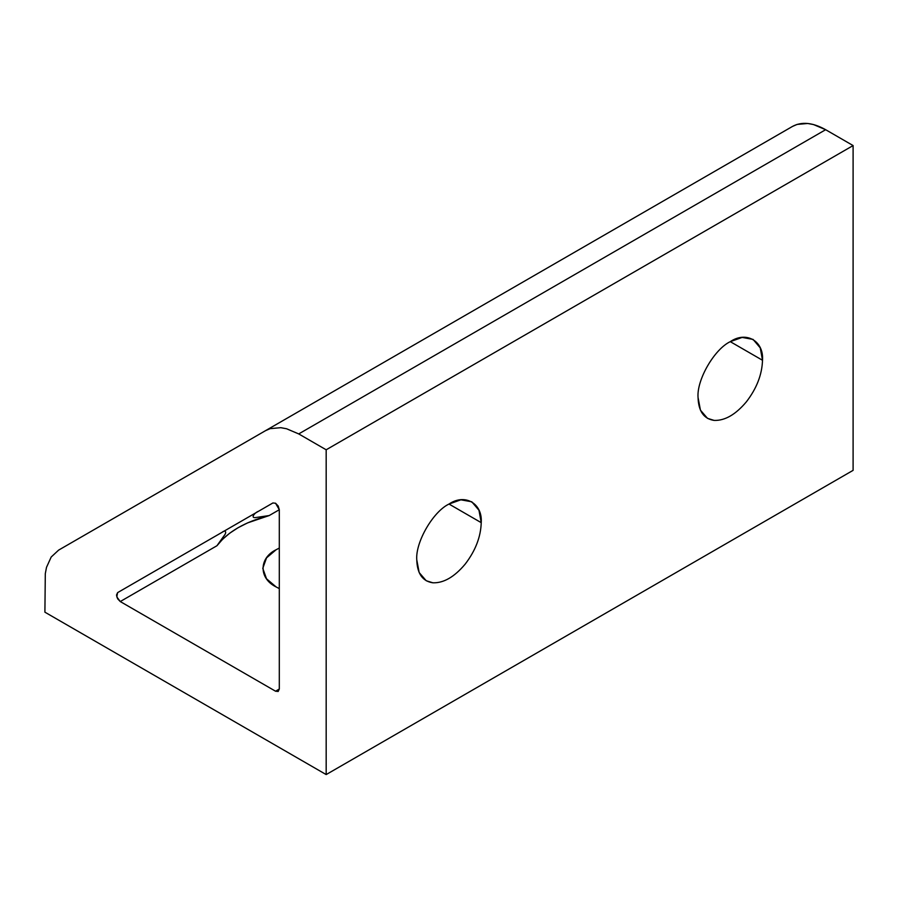 <?xml version="1.0" encoding="UTF-8"?>
<svg xmlns="http://www.w3.org/2000/svg" width="898" height="898" viewBox="0 0 898 898"><rect width="100%" height="100%" fill="white"/><g stroke="black" fill="none" stroke-linecap="round" stroke-linejoin="round"><path stroke-width="1.35" d="M279.3 509.727L275.551 503.228L272.891 502.97L117.604 592.624L116.785 596.878L120.253 601.548L216.957 545.726C227.688 531.807 245.109 521.76 269.198 515.553L256.031 517.506C249.925 518.573 254.695 512.567 258.568 511.243L272.97 502.925L258.568 511.243C254.695 512.567 249.925 518.573 256.031 517.506L269.198 515.553L247.511 522.917L238.037 527.732L229.708 533.199L222.637 539.227L216.957 545.726L223.804 536.117C227.755 531.369 224.545 529.977 222.277 532.188C224.545 529.977 227.755 531.369 223.804 536.117L216.957 545.726L120.253 601.548L275.551 691.213L279.3 689.047L278.2 691.471L275.551 691.213L120.253 601.548L117.604 598.753L116.504 595.06L117.604 592.624L272.891 502.97L275.551 503.228L278.2 506.023L279.3 509.727L269.198 515.553L279.3 509.727L279.3 689.047L275.551 691.213L278.2 691.471L279.3 689.047L279.3 509.727M449 504.047L481.227 522.658L478.971 510.266L471.787 501.791L460.865 499.816L449 504.047C433.049 511.591 415.325 542.291 416.773 559.869L419.164 572.554L426.213 580.737L432.881 582.802C443.623 583.172 454.377 576.976 465.119 564.191C475.424 550.788 480.789 536.937 481.227 522.658L449 504.047C464.951 493.182 482.675 503.408 481.227 522.658C480.789 536.937 475.424 550.788 465.119 564.191C454.377 576.976 443.623 583.172 432.881 582.802C422.576 581.298 417.211 573.654 416.773 559.869C415.325 542.291 433.049 511.591 449 504.047M276.135 586.944L279.3 588.605L276.135 586.944C258.747 578.559 258.747 558.096 276.135 549.722L266.526 557.883L262.777 568.333L266.526 578.783L276.135 586.944M248.42 517.091L222.277 532.188L248.42 517.091M730.276 341.655L762.503 360.266L760.247 347.874L753.063 339.399L742.141 337.424L730.276 341.655C714.325 349.199 696.601 379.899 698.049 397.477L700.44 410.161L707.489 418.345L714.157 420.41C724.899 420.78 735.653 414.584 746.395 401.799C756.7 388.396 762.065 374.545 762.503 360.266L730.276 341.655C746.227 330.79 763.951 341.016 762.503 360.266C762.065 374.545 756.7 388.396 746.395 401.799C735.653 414.584 724.899 420.78 714.157 420.41C703.852 418.906 698.487 411.262 698.049 397.477C696.601 379.899 714.325 349.199 730.276 341.655M792.485 126.427C801.734 121.432 812.78 122.521 825.644 129.705L853.1 145.566L853.1 470.35L853.1 145.566L825.644 129.705L298.72 433.925L286.585 428.761L280.771 427.684L270.175 428.638L265.561 430.647L58.628 550.115L51.186 557.029L46.494 567.379L45.304 573.631L44.9 612.178L326.176 774.57L326.176 449.786L298.72 433.925L326.176 449.786L853.1 145.566L326.176 449.786L326.176 774.57L853.1 470.35L326.176 774.57L44.9 612.178L45.304 573.631L46.494 567.379L51.186 557.029L58.628 550.115L792.485 126.427L265.561 430.647L270.175 428.638L280.771 427.684L286.585 428.761L298.72 433.925L825.644 129.705L813.509 124.553L807.695 123.475L797.098 124.418L792.485 126.427L265.561 430.647M279.3 548.061L276.135 549.722L279.3 548.061"/></g></svg>
